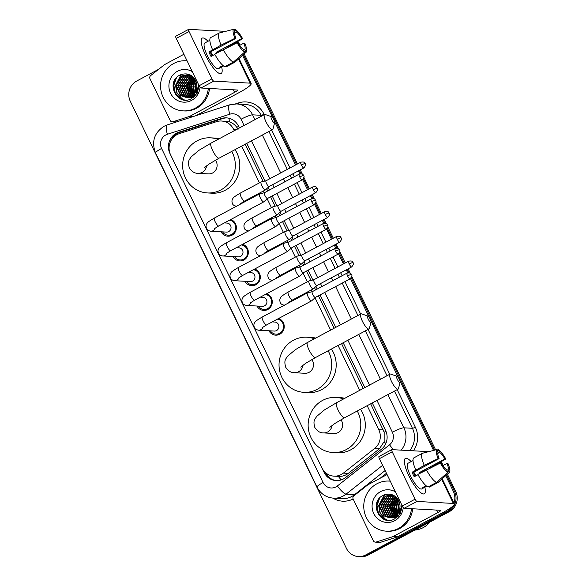 <?xml version="1.0" encoding="UTF-8"?>
<svg xmlns="http://www.w3.org/2000/svg" width="586" height="586" viewBox="0 0 586 586"><rect width="100%" height="100%" fill="white"/><g stroke="black" fill="none" stroke-linecap="round" stroke-linejoin="round"><path stroke-width="0.88" d="M300.113 295.923A8.028 7.662 93.1 0 1 300.574 296.523M299.226 307.482A8.028 7.662 93.1 0 1 297.835 308.434A8.028 7.662 93.1 0 1 296.282 309.056M288.151 271.179A8.028 7.662 93.1 0 1 288.612 271.779M287.265 282.738A8.028 7.662 93.1 0 1 285.873 283.69A8.028 7.662 93.1 0 1 284.32 284.313M276.189 246.435A8.028 7.662 93.1 0 1 276.651 247.036M275.303 257.994A8.028 7.662 93.1 0 1 273.911 258.946A8.028 7.662 93.1 0 1 272.358 259.569M264.227 221.691A8.028 7.662 93.1 0 1 264.689 222.292M263.341 233.25A8.028 7.662 93.1 0 1 261.949 234.202A8.028 7.662 93.1 0 1 260.396 234.825M252.266 196.947A8.028 7.662 93.1 0 1 252.727 197.548M251.379 208.506A8.028 7.662 93.1 0 1 249.988 209.458A8.028 7.662 93.1 0 1 248.435 210.081M278.606 318.506A8.541 8.153 93.1 0 1 284.21 325.941A8.541 8.153 93.1 0 1 279.756 334.24A8.541 8.153 93.1 0 1 275.618 335.17A8.541 8.153 93.1 0 1 268.93 330.768M266.645 293.762A8.541 8.153 93.1 0 1 272.248 301.197A8.541 8.153 93.1 0 1 267.802 309.496A8.541 8.153 93.1 0 1 263.656 310.419A8.541 8.153 93.1 0 1 256.968 306.024M254.683 269.018A8.541 8.153 93.1 0 1 260.287 276.453A8.541 8.153 93.1 0 1 255.84 284.752A8.541 8.153 93.1 0 1 251.694 285.675A8.541 8.153 93.1 0 1 245.007 281.28M242.721 244.274A8.541 8.153 93.1 0 1 248.325 251.709A8.541 8.153 93.1 0 1 243.879 260.008A8.541 8.153 93.1 0 1 239.733 260.931A8.541 8.153 93.1 0 1 233.045 256.536M230.759 219.53A8.541 8.153 93.1 0 1 236.363 226.965A8.541 8.153 93.1 0 1 231.917 235.264A8.541 8.153 93.1 0 1 227.771 236.187A8.541 8.153 93.1 0 1 221.083 231.792M234.254 130.722L233.514 129.191A15.053 14.364 -86.9 0 0 221.515 121.016A15.053 14.364 -86.9 0 0 216.534 121.661L179.294 133.645A15.053 14.364 -86.9 0 0 176.972 134.626A15.053 14.364 -86.9 0 0 170.621 154.88L321.97 467.965A15.053 14.364 -86.9 0 0 333.969 476.14A15.053 14.364 -86.9 0 0 343.403 473.114L374.549 448.532A15.053 14.364 -86.9 0 0 378.768 429.67L367.173 405.68M238.019 129.44L236.766 127.323C234.854 124.693 232.466 122.892 229.602 121.917L221.515 121.016M341.228 479.912A15.053 3.443 -128.3 0 1 338.29 476.374C342.004 476.601 345.337 475.605 348.274 473.385L379.42 448.803L384.145 441.61L384.167 432.226L370.66 403.82M363.225 388.445L341.55 343.608M334.123 328.241L318.432 295.791M315.59 289.916L314.536 287.726M311.012 280.438L306.471 271.047M303.629 265.172L302.574 262.982M299.05 255.694L294.509 246.303M291.667 240.428L290.612 238.238M287.089 230.95L282.547 221.559M279.705 215.685L278.65 213.494M275.127 206.206L270.586 196.815M267.743 190.941L266.689 188.751M263.165 181.462L245.168 144.229M359.738 390.313L338.063 345.476M330.636 330.101L314.997 297.754M312.089 291.74L311.239 289.975M307.306 281.837L303.035 273.01M300.127 266.996L299.278 265.231M295.344 257.093L291.074 248.266M288.166 242.252L287.316 240.487M283.382 232.349L279.112 223.522M276.204 217.509L275.354 215.743M271.421 207.605L267.15 198.779M264.242 192.765L263.392 190.999M259.459 182.861L241.681 146.097M452.326 506.568A15.053 14.364 93.1 0 1 446.95 511.519L365.737 554.935L366.939 555.001A15.053 14.364 93.1 0 1 359.628 556.634A15.053 14.364 93.1 0 0 366.939 555.001L448.151 511.585L366.939 555.001L368.133 555.067A15.053 14.364 93.1 0 1 360.83 556.7L358.434 556.568A15.053 14.364 93.1 0 1 346.436 548.393L130.304 101.305A15.053 14.364 93.1 0 1 136.655 81.051L158.652 69.287M445.748 475.649L453.3 491.266L454.494 491.332A15.053 14.364 93.1 0 1 448.151 511.585A15.053 14.364 93.1 0 0 454.494 491.332L446.561 474.924L454.494 491.332L455.696 491.398A15.053 14.364 93.1 0 1 449.345 511.651L368.133 555.067M243.388 54.637L296.494 164.49L243.388 54.637M299.336 170.365L300.977 173.764L299.336 170.365M303.423 178.825L308.456 189.234L303.423 178.825M311.298 195.109L312.939 198.508L311.298 195.109M315.385 203.569L320.417 213.978L315.385 203.569M323.26 219.853L324.9 223.251L323.26 219.853M327.347 228.313L332.379 238.722L327.347 228.313M335.221 244.596L336.862 247.995L335.221 244.596M339.309 253.057L344.341 263.466L339.309 253.057M347.183 269.34L348.824 272.739L347.183 269.34M351.27 277.801L434.592 450.158L351.27 277.801M440.401 462.178L440.84 463.079L440.401 462.178M237.03 42.002A15.053 14.364 93.1 0 1 237.557 42.785A15.053 14.364 93.1 0 0 237.03 42.002M237.828 41.533A15.053 14.364 93.1 0 1 239.564 44.309L239.996 45.203M244.201 53.905L297.417 163.992M300.259 169.867L302.354 174.196M303.936 177.477L309.379 188.736M312.221 194.611L314.316 198.94M315.898 202.221L321.34 213.48M324.183 219.354L326.277 223.684M327.86 226.965L333.302 238.224M336.144 244.098L338.239 248.427M339.821 251.709L345.264 262.968M348.106 268.842L350.201 273.171M351.783 276.453L435.625 449.887M441.309 461.643L443.17 465.489M447.382 474.199L455.696 491.398M239.366 127.99L238.421 126.041A15.053 14.364 -86.9 0 0 226.43 117.867A15.053 14.364 -86.9 0 0 221.449 118.511L178.62 132.282A15.053 14.364 -86.9 0 0 176.298 133.271A15.053 14.364 -86.9 0 0 169.947 153.525L324.109 472.426A15.053 14.364 -86.9 0 0 336.108 480.601A15.053 14.364 -86.9 0 0 345.542 477.575L381.361 449.308A15.053 14.364 -86.9 0 0 385.581 430.446L372.286 402.948M170.511 141.556A15.053 14.364 93.1 0 1 177.492 133.337A15.053 14.364 93.1 0 1 179.821 132.355L222.643 118.577A15.053 14.364 93.1 0 1 227.024 117.911M236.209 42.485A15.053 14.364 93.1 0 1 236.561 43.042M365.737 554.935A15.053 14.364 93.1 0 1 358.434 556.568M453.3 491.266A15.053 14.364 93.1 0 1 453.989 503.154M242.575 55.362L272.886 118.064M274.57 121.544L295.564 164.981M298.406 170.863L299.856 173.866M302.647 179.638L307.525 189.725M310.368 195.607L311.818 198.61M314.609 204.382L319.487 214.469M322.329 220.351L323.78 223.354M326.57 229.126L331.449 239.213M334.291 245.095L335.741 248.098M338.532 253.87L343.411 263.956M346.253 269.838L347.703 272.842M350.494 278.614L369.268 317.444M370.953 320.93L398.37 377.655M400.055 381.134L433.552 450.422M439.493 462.713L439.786 463.314M364.858 387.573L343.184 342.744M335.749 327.369L320.066 294.919M317.224 289.045L315.957 286.422M312.851 279.998L308.104 270.175M305.262 264.301L303.995 261.678M300.889 255.254L296.142 245.431M293.3 239.557L292.033 236.934M288.927 230.51L284.181 220.688M281.339 214.813L280.071 212.191M276.966 205.767L272.219 195.944M269.377 190.069L268.11 187.447M265.004 181.023L246.794 143.358M336.708 480.623A15.053 14.364 93.1 0 1 325.311 472.492L325.281 472.441M205.679 55.487A20.07 5.193 -118.1 0 1 201.166 41.276A20.07 5.193 -118.1 0 1 207.964 41.298A20.07 5.193 -118.1 0 0 202.207 38.119A20.07 5.193 -118.1 0 0 205.679 55.487A20.07 5.193 -118.1 0 0 217.926 72.635A20.07 5.193 -118.1 0 0 221.684 66.965A20.07 5.193 -118.1 0 1 221.134 73.521A20.07 5.193 -118.1 0 1 205.679 55.487M192.992 116.629L189.49 116.431L172.995 121.742A2.512 2.395 -86.9 0 1 170.167 120.482L149.979 78.722A2.512 2.395 -86.9 0 1 150.683 75.579L164.476 64.687A2.512 2.395 -86.9 0 1 164.834 64.46L183.901 54.264M195.951 115.676L239.066 92.625A20.07 3.011 154.2 0 0 251.145 83.556A20.07 3.011 154.2 0 0 250.171 83.153L213.765 81.146L200.947 88.003L237.352 90.01A5.018 0.754 -25.8 0 1 237.594 90.112A5.018 0.754 -25.8 0 1 234.576 92.376L189.879 116.27L193.483 116.468M225.485 31.388A20.07 3.011 154.2 0 0 225.127 31.344L188.721 29.337A2.512 0.652 61.9 0 0 188.619 29.359A2.512 0.652 61.9 0 0 189.051 31.534L176.225 38.383A2.512 0.652 -118.1 0 1 175.793 36.215A2.512 0.652 -118.1 0 1 175.895 36.193M200.947 88.003A2.512 0.652 -118.1 0 1 199.115 85.732L211.942 78.876L189.051 31.534M211.942 78.876A2.512 0.652 61.9 0 0 213.765 81.146M199.115 85.732L176.225 38.383M189.49 116.431A2.512 2.395 -86.9 0 0 189.879 116.27M212.066 55.897A10.035 2.593 61.9 0 1 211.238 54.286A10.035 2.593 61.9 0 1 210.257 52.051L235.902 38.346A10.035 2.593 -118.1 0 1 234.949 32.047L233.624 29.3A13.046 3.377 -118.1 0 0 234.979 38.295L221.09 45.093L208.88 51.978A14.555 3.765 -118.1 0 0 209.891 54.205A14.555 3.765 -118.1 0 0 211.033 56.446L214.85 54.403M234.634 33.102L236.451 32.127A10.035 2.593 -118.1 0 1 241.703 38.661L216.058 52.374A10.035 2.593 61.9 0 1 216.498 53.165M210.608 51.861A10.035 2.593 -118.1 0 1 212.799 55.502M223.566 65.954L221.156 67.251A14.555 3.765 -118.1 0 1 221.098 67.28L218.534 68.65A14.555 3.765 -118.1 0 1 207.327 55.582A14.555 3.765 -118.1 0 1 204.814 42.983L207.378 41.613A14.555 3.765 -118.1 0 1 207.437 41.584M221.098 67.28A14.555 3.765 -118.1 0 1 219.655 67.163L222.907 65.427M217.523 52.615A14.555 3.765 -118.1 0 0 217.435 52.447L222.079 50.184M226.328 66.76A16.562 4.285 -118.1 0 1 226.313 66.767A16.562 4.285 -118.1 0 1 226.306 66.775L234.854 62.204L246.142 52.176L244.816 49.429L243.651 50.044M225.962 66.072L226.306 66.775L234.869 62.197A16.562 4.285 -118.1 0 1 234.854 62.204M224.804 66.687A16.562 4.285 -118.1 0 1 214.703 54.124L237.14 42.763L238.062 42.807A10.035 2.593 -118.1 0 0 243.315 49.349L244.64 52.095L233.353 62.123L224.804 66.687M226.408 48.015L242.626 38.713L241.703 38.661M239.659 45.378L243.864 43.13L244.787 43.181A13.046 3.377 -118.1 0 1 246.208 52.117L235.089 62.043A16.562 4.285 -118.1 0 1 234.869 62.197M233.353 62.123A16.562 4.285 -118.1 0 1 223.251 49.554M236.451 32.127L235.125 29.381L233.821 29.718M235.125 29.381A13.046 3.377 -118.1 0 1 242.626 38.713M244.64 52.095A13.046 3.377 -118.1 0 1 237.14 42.763M243.864 43.13A10.035 2.593 -118.1 0 1 244.816 49.429M207.378 41.613A14.555 3.765 -118.1 0 0 207.319 41.65L209.847 40.295M212.542 49.663A16.562 4.285 -118.1 0 1 210.704 37.563A16.562 4.285 -118.1 0 1 210.718 37.555L219.237 32.999A16.562 4.285 -118.1 0 1 219.267 32.984L233.624 29.3M221.09 45.093A16.562 4.285 -118.1 0 1 219.252 32.992L210.704 37.563M235.902 38.346L234.979 38.295M210.257 52.051L208.88 51.978M217.435 52.447L216.058 52.374M221.156 67.251L220.812 66.548M208.323 88.413A25.088 23.938 93.1 0 1 195.314 108.161A25.088 23.938 93.1 0 1 183.14 110.879A25.088 23.938 93.1 0 1 161.077 91.064A25.088 23.938 93.1 0 1 173.727 63.493A25.088 23.938 93.1 0 1 185.901 60.776A25.088 23.938 93.1 0 1 187.102 60.878M209.524 88.479A25.088 23.938 93.1 0 1 196.515 108.227A25.088 23.938 93.1 0 1 184.341 110.944L183.14 110.879M187.967 74.664L182.546 75.894L176.298 85.395L180.862 95.474L185.769 97.247M186.722 97.276L192.779 96.104L198.229 88.2M190.816 75.272L187.732 74.649L182.07 75.865L175.822 85.366L180.385 95.445L185.535 97.239L190.113 96.382A11.339 10.819 93.1 0 0 190.897 96.001A11.339 10.819 93.1 0 0 196.002 81.476C192.648 74.634 187.432 72.43 180.371 74.854C164.688 81.74 177.148 106.952 191.307 98.69L197.182 93.233L199.101 85.71M188.912 74.774L184.444 75.997L178.203 85.497L182.766 95.577L186.722 97.232M188.677 74.744L183.967 75.975L177.726 85.475L182.29 95.547L186.487 97.247M189.857 74.979L186.348 76.099L180.107 85.607L184.671 95.679L187.688 97.122M189.622 74.92L185.872 76.077L179.631 85.578L184.194 95.657L187.447 97.159M190.794 75.264L188.252 76.209L182.012 85.71L186.568 95.789L188.648 96.91M190.56 75.184L187.776 76.18L181.535 85.681L186.092 95.76L188.406 96.968M191.534 75.711L190.157 76.312L183.909 85.812L188.472 95.892L189.622 96.587M191.344 75.587L189.681 76.283L183.433 85.79L187.996 95.862L189.381 96.675M192.318 76.283L185.813 85.915L190.611 96.155M192.12 76.129L185.337 85.893L190.362 96.272M185.535 97.239L191.351 96.031M186.963 97.269L187.674 97.357M187.432 97.342L193.255 96.133M187.923 97.181L188.626 97.335M188.868 97.379L189.578 97.459M188.626 97.386L194.384 96.624M187.681 97.217L188.392 97.349M189.337 97.452L194.684 96.214M188.882 96.998L189.586 97.225M189.82 97.291L190.531 97.444M190.765 97.481L191.475 97.562M190.531 97.488L193.226 97.547M188.641 97.049L189.351 97.261M189.586 97.32L190.289 97.452M191.241 97.554L193.373 97.437L192.691 97.203M189.857 96.705L190.553 97.012M190.787 97.1L191.49 97.327M191.725 97.393L192.435 97.547M189.615 96.785L190.311 97.071M190.545 97.159L191.248 97.364M191.483 97.422L192.193 97.562M190.831 96.294L191.527 96.69M191.761 96.807L192.457 97.115M190.589 96.412L191.285 96.785M191.512 96.895L192.215 97.181M192.45 97.261L193.153 97.474M193.131 76.993L187.718 86.025L191.607 95.591M191.864 95.796L192.501 96.251M192.735 96.404L193.431 96.8M192.926 76.803L187.242 85.996L191.358 95.745M191.585 95.914L192.259 96.375M192.494 96.514L193.182 96.888M193.951 77.879L189.622 86.127L192.618 94.859M192.977 95.218L193.49 95.679M193.717 95.862L194.405 96.36M193.746 77.638L189.146 86.098L192.369 95.057M192.706 95.379L193.241 95.833M193.475 96.009L194.164 96.478M194.764 78.978L191.519 86.23L193.644 93.914M194.567 78.678L191.043 86.208L193.387 94.178M193.805 94.676L194.237 95.13M194.464 95.35L195.123 95.921M195.57 80.414L193.424 86.34L194.691 92.647M195.372 80.018L192.948 86.31L194.427 92.998M196.347 82.472L195.328 86.442L195.783 90.749M196.31 92.163L196.522 92.603M196.735 93.013L197.021 93.496M196.149 81.879L194.852 86.413L195.504 91.321M196.024 92.537L196.266 92.984M196.478 93.357L196.793 93.848M197.497 90.149L197.592 90.522M196.837 85.746L196.72 87.548M197.189 90.764L197.314 91.167M200.06 87.277A16.357 15.61 93.1 0 1 191.556 100.389A16.357 15.61 93.1 0 1 170.585 93.277A16.357 15.61 93.1 0 1 177.485 71.265A16.357 15.61 93.1 0 1 192.281 71.595M198.749 84.977L196.442 91.98L190.113 96.382M193.856 77.953L190.736 86.193L192.662 94.822M193.439 96.031L193.871 96.609M191.952 77.85L188.831 86.091L190.875 94.917M190.047 77.748L186.927 85.988L188.97 94.807M181.169 74.517L175.507 85.358L176.847 92.83L181.557 98.507L184.077 99.884M175.529 78.839L173.61 85.256L174.943 92.727L179.734 98.455M195.057 79.447L192.875 86.31L194.061 93.452M194.405 94.207L194.691 94.749M194.86 95.042L195.233 95.643M192.596 77.359L189.066 86.105L191.424 95.43M190.692 77.249L187.168 85.996L189.52 95.328M181.631 74.356L175.749 85.373L177.082 92.844L181.792 98.514L184.37 99.92M176.503 77.66L173.844 85.263L175.185 92.742L180.678 98.917M271.809 119.698A3.516 0.908 61.9 0 0 274.666 122.628A3.516 0.908 61.9 0 0 273.904 119.815A3.516 0.908 61.9 0 0 271.472 116.658A3.516 0.908 61.9 0 0 271.809 119.698M274.666 122.628L272.973 129.008A8.534 2.205 -118.1 0 1 272.6 129.565A8.534 2.205 -118.1 0 1 266.029 121.903A8.534 2.205 -118.1 0 1 264.557 114.519A8.534 2.205 -118.1 0 1 265.224 114.519L271.472 116.658M204.338 167.728L209.158 164.021L219.171 158.125A8.534 2.205 61.9 0 1 212.601 150.463A8.534 2.205 61.9 0 1 211.128 143.079L198.925 150.338L191.248 156.784C189.425 159.788 187.278 160.725 189.351 167.918C191.805 171.639 194.691 173.441 198.024 173.324L208.513 173.903A8.534 8.138 -86.9 0 0 212.652 172.98A8.534 8.138 -86.9 0 0 215.45 160.176M231.756 151.4A27.601 26.333 93.1 0 1 220.856 189.952A27.601 26.333 93.1 0 1 207.466 192.94A27.601 26.333 93.1 0 1 183.191 171.141A27.601 26.333 93.1 0 1 197.108 140.823A27.601 26.333 93.1 0 1 210.499 137.835A27.601 26.333 93.1 0 1 217.992 139.409M235.023 149.65A27.601 26.333 93.1 0 1 225.354 190.201A27.601 26.333 93.1 0 1 211.956 193.19L207.466 192.94M210.499 137.835L214.989 138.076A27.601 26.333 93.1 0 1 219.325 138.699M368.191 319.077A3.516 0.908 61.9 0 0 371.048 322.007A3.516 0.908 61.9 0 0 370.286 319.194A3.516 0.908 61.9 0 0 367.862 316.037A3.516 0.908 61.9 0 0 368.191 319.077M371.048 322.007L369.363 328.394A8.534 2.205 -118.1 0 1 368.982 328.944A8.534 2.205 -118.1 0 1 362.419 321.282A8.534 2.205 -118.1 0 1 360.939 313.898A8.534 2.205 -118.1 0 1 361.613 313.898L367.862 316.037M300.728 367.107L305.548 363.401L315.554 357.511A8.534 2.205 61.9 0 1 308.99 349.849A8.534 2.205 61.9 0 1 307.511 342.466L295.315 349.725L287.631 356.171C285.807 359.167 283.661 360.112 285.741 367.297C288.187 371.019 291.074 372.821 294.406 372.711L304.896 373.282A8.534 8.138 -86.9 0 0 309.034 372.359A8.534 8.138 -86.9 0 0 311.84 359.562M328.138 350.78A27.601 26.333 93.1 0 1 317.238 389.331A27.601 26.333 93.1 0 1 303.848 392.327A27.601 26.333 93.1 0 1 279.581 370.528A27.601 26.333 93.1 0 1 293.491 340.202A27.601 26.333 93.1 0 1 306.881 337.214A27.601 26.333 93.1 0 1 314.382 338.796M331.412 349.036A27.601 26.333 93.1 0 1 321.736 389.58A27.601 26.333 93.1 0 1 308.346 392.569L303.848 392.327M306.881 337.214L311.378 337.463A27.601 26.333 93.1 0 1 315.715 338.078M397.293 379.288A3.516 0.908 61.9 0 0 400.157 382.211A3.516 0.908 61.9 0 0 399.396 379.406A3.516 0.908 61.9 0 0 396.964 376.249A3.516 0.908 61.9 0 0 397.293 379.288M400.157 382.211L398.465 388.599A8.534 2.205 -118.1 0 1 398.092 389.155A8.534 2.205 -118.1 0 1 391.521 381.493A8.534 2.205 -118.1 0 1 390.049 374.11A8.534 2.205 -118.1 0 1 390.716 374.102L396.964 376.249M329.83 427.311L334.65 423.605L344.663 417.715A8.534 2.205 61.9 0 1 338.093 410.053A8.534 2.205 61.9 0 1 336.62 402.67L324.417 409.929L316.74 416.375C314.916 419.378 312.763 420.316 314.843 427.502C317.29 431.23 320.183 433.032 323.516 432.915L333.998 433.493A8.534 8.138 -86.9 0 0 338.144 432.571A8.534 8.138 -86.9 0 0 340.942 419.766M357.24 410.991A27.601 26.333 93.1 0 1 346.348 449.543A27.601 26.333 93.1 0 1 332.951 452.531A27.601 26.333 93.1 0 1 308.683 430.732A27.601 26.333 93.1 0 1 322.593 400.406A27.601 26.333 93.1 0 1 335.983 397.418A27.601 26.333 93.1 0 1 343.484 399M360.515 409.24A27.601 26.333 93.1 0 1 350.838 449.784A27.601 26.333 93.1 0 1 337.448 452.78L332.951 452.531M335.983 397.418L340.481 397.667A27.601 26.333 93.1 0 1 344.817 398.29M222.555 231.873A7.53 7.179 -86.9 0 0 235.616 226.379A7.53 7.179 -86.9 0 0 229.478 220.211M214.22 228.818L218.717 225.962A4.52 1.165 61.9 0 1 215.37 222.16A4.52 1.165 61.9 0 1 215.245 221.911A4.52 1.165 61.9 0 1 214.461 217.999C209.466 220.922 206.997 222.695 207.063 223.325C205.891 224.753 205.745 226.555 206.624 228.745C207.107 229.968 208.491 230.796 210.792 231.228L226.489 232.093A4.52 4.307 -86.9 0 0 230.957 226.636A4.52 4.307 -86.9 0 0 226.987 223.068L224.401 222.929M259.701 193.878A4.52 1.165 61.9 0 0 259.591 193.885A4.52 1.165 61.9 0 0 259.517 193.915A4.52 1.165 61.9 0 0 260.294 197.826A4.52 1.165 61.9 0 0 263.583 201.914A4.52 1.165 61.9 0 0 263.773 201.877A4.52 1.165 61.9 0 0 263.839 201.833L267.48 198.478A3.26 0.842 61.9 0 0 267.502 198.456M264.433 192.713A3.26 0.842 61.9 0 0 264.381 192.735A3.26 0.842 61.9 0 0 264.945 195.556A3.26 0.842 61.9 0 0 267.319 198.515A3.26 0.842 61.9 0 0 267.458 198.486L302.251 179.887C305.731 175.39 303.079 176.166 303.651 175.595A3.26 0.491 -25.8 0 0 303.489 175.529A3.26 0.491 154.2 0 0 299.739 176.957A3.26 0.842 61.9 0 0 302.251 179.887M234.517 256.617A7.53 7.179 -86.9 0 0 247.578 251.123A7.53 7.179 -86.9 0 0 241.439 244.955M226.181 253.562L230.679 250.705A4.52 1.165 61.9 0 1 227.331 246.904A4.52 1.165 61.9 0 1 227.207 246.655A4.52 1.165 61.9 0 1 226.423 242.743C221.427 245.666 218.959 247.439 219.025 248.068C217.853 249.497 217.706 251.299 218.585 253.489C219.069 254.712 220.453 255.54 222.753 255.972L238.451 256.836A4.52 4.307 -86.9 0 0 242.919 251.379A4.52 4.307 -86.9 0 0 238.949 247.812L236.363 247.673M271.662 218.622A4.52 1.165 61.9 0 0 271.552 218.629A4.52 1.165 61.9 0 0 271.479 218.659A4.52 1.165 61.9 0 0 272.256 222.57A4.52 1.165 61.9 0 0 275.545 226.665A4.52 1.165 61.9 0 0 275.735 226.621A4.52 1.165 61.9 0 0 275.801 226.577L279.441 223.222M276.394 217.457A3.26 0.842 61.9 0 0 276.343 217.479A3.26 0.842 61.9 0 0 276.907 220.299A3.26 0.842 61.9 0 0 279.28 223.259A3.26 0.842 61.9 0 0 279.419 223.229A3.26 0.842 61.9 0 0 279.463 223.2M246.479 281.361A7.53 7.179 -86.9 0 0 259.539 275.867A7.53 7.179 -86.9 0 0 253.401 269.699M238.143 278.306L242.641 275.449A4.52 1.165 61.9 0 1 239.293 271.648A4.52 1.165 61.9 0 1 239.169 271.399A4.52 1.165 61.9 0 1 238.385 267.487C233.389 270.41 230.921 272.182 230.987 272.812C229.815 274.241 229.668 276.043 230.547 278.233C231.03 279.456 232.415 280.284 234.715 280.716L250.412 281.58A4.52 4.307 -86.9 0 0 254.881 276.123A4.52 4.307 -86.9 0 0 250.911 272.556L248.325 272.417M283.624 243.366A4.52 1.165 61.9 0 0 283.514 243.373A4.52 1.165 61.9 0 0 283.441 243.402A4.52 1.165 61.9 0 0 284.217 247.314A4.52 1.165 61.9 0 0 287.506 251.409A4.52 1.165 61.9 0 0 287.697 251.365A4.52 1.165 61.9 0 0 287.763 251.321L291.403 247.966M288.356 242.201A3.26 0.842 61.9 0 0 288.305 242.223A3.26 0.842 61.9 0 0 288.869 245.043A3.26 0.842 61.9 0 0 291.242 248.003A3.26 0.842 61.9 0 0 291.381 247.973A3.26 0.842 61.9 0 0 291.425 247.944M258.441 306.104A7.53 7.179 -86.9 0 0 271.501 300.611A7.53 7.179 -86.9 0 0 265.363 294.443M250.105 303.05L254.602 300.193A4.52 1.165 61.9 0 1 251.255 296.391A4.52 1.165 61.9 0 1 251.13 296.142A4.52 1.165 61.9 0 1 250.347 292.231C245.351 295.154 242.882 296.926 242.948 297.556C241.776 298.985 241.63 300.786 242.509 302.977C242.992 304.2 244.377 305.028 246.677 305.46L262.374 306.324A4.52 4.307 -86.9 0 0 266.842 300.867A4.52 4.307 -86.9 0 0 262.872 297.307L260.287 297.161M295.586 268.11A4.52 1.165 61.9 0 0 295.476 268.117A4.52 1.165 61.9 0 0 295.403 268.146A4.52 1.165 61.9 0 0 296.179 272.058A4.52 1.165 61.9 0 0 299.468 276.153A4.52 1.165 61.9 0 0 299.658 276.109A4.52 1.165 61.9 0 0 299.724 276.065L303.365 272.71M300.318 266.945A3.26 0.842 61.9 0 0 300.266 266.967A3.26 0.842 61.9 0 0 300.83 269.787A3.26 0.842 61.9 0 0 303.204 272.746A3.26 0.842 61.9 0 0 303.343 272.717A3.26 0.842 61.9 0 0 303.387 272.688M270.402 330.848A7.53 7.179 -86.9 0 0 283.463 325.355A7.53 7.179 -86.9 0 0 277.325 319.187M262.067 327.794L266.564 324.937A4.52 1.165 61.9 0 1 263.217 321.135A4.52 1.165 61.9 0 1 263.092 320.886A4.52 1.165 61.9 0 1 262.308 316.975C257.313 319.897 254.844 321.67 254.91 322.3C253.738 323.728 253.591 325.538 254.47 327.721C254.954 328.944 256.338 329.772 258.638 330.204L274.336 331.068A4.52 4.307 -86.9 0 0 278.804 325.611A4.52 4.307 -86.9 0 0 274.834 322.051L272.241 321.904M307.547 292.853A4.52 1.165 61.9 0 0 307.438 292.861A4.52 1.165 61.9 0 0 307.364 292.89A4.52 1.165 61.9 0 0 308.141 296.802A4.52 1.165 61.9 0 0 311.43 300.896A4.52 1.165 61.9 0 0 311.62 300.852A4.52 1.165 61.9 0 0 311.686 300.808L315.327 297.454M307.438 292.861L312.25 291.696A3.26 0.842 61.9 0 0 312.228 291.711A3.26 0.842 61.9 0 0 312.792 294.538A3.26 0.842 61.9 0 0 315.165 297.49A3.26 0.842 61.9 0 0 315.305 297.461A3.26 0.842 61.9 0 0 315.349 297.432M261.327 181.924A4.52 1.165 61.9 0 0 261.217 181.931A4.52 1.165 61.9 0 0 261.144 181.96A4.52 1.165 61.9 0 0 261.927 185.872A4.52 1.165 61.9 0 0 265.216 189.967A4.52 1.165 61.9 0 0 265.399 189.93A4.52 1.165 61.9 0 0 265.465 189.879L269.113 186.524M266.066 180.766A3.26 0.842 61.9 0 0 266.007 180.781A3.26 0.842 61.9 0 0 266.571 183.608A3.26 0.842 61.9 0 0 268.952 186.56A3.26 0.842 61.9 0 0 269.084 186.538A3.26 0.842 61.9 0 0 269.135 186.502M252.5 197.665A7.53 7.179 -86.9 0 0 252.017 197.086M248.64 199.731A4.52 4.307 -86.9 0 0 248.186 199.13M273.288 206.668A4.52 1.165 61.9 0 0 273.179 206.675A4.52 1.165 61.9 0 0 273.105 206.704A4.52 1.165 61.9 0 0 273.889 210.616A4.52 1.165 61.9 0 0 277.178 214.71A4.52 1.165 61.9 0 0 277.361 214.674A4.52 1.165 61.9 0 0 277.427 214.623L281.075 211.268M278.028 205.51A3.26 0.842 61.9 0 0 277.969 205.525A3.26 0.842 61.9 0 0 278.533 208.352A3.26 0.842 61.9 0 0 280.914 211.304A3.26 0.842 61.9 0 0 281.046 211.282A3.26 0.842 61.9 0 0 281.097 211.246M264.462 222.409A7.53 7.179 -86.9 0 0 263.978 221.83M260.602 224.475A4.52 4.307 -86.9 0 0 260.147 223.874M285.25 231.411A4.52 1.165 61.9 0 0 285.14 231.419A4.52 1.165 61.9 0 0 285.067 231.448A4.52 1.165 61.9 0 0 285.851 235.36A4.52 1.165 61.9 0 0 289.14 239.454A4.52 1.165 61.9 0 0 289.323 239.418A4.52 1.165 61.9 0 0 289.389 239.366L293.037 236.012M289.989 230.254A3.26 0.842 61.9 0 0 289.931 230.269A3.26 0.842 61.9 0 0 290.495 233.096A3.26 0.842 61.9 0 0 292.875 236.048A3.26 0.842 61.9 0 0 293.007 236.026A3.26 0.842 61.9 0 0 293.059 235.99M276.424 247.153A7.53 7.179 -86.9 0 0 275.94 246.574M272.563 249.218A4.52 4.307 -86.9 0 0 272.109 248.618M297.212 256.155A4.52 1.165 61.9 0 0 297.102 256.163A4.52 1.165 61.9 0 0 297.029 256.192A4.52 1.165 61.9 0 0 297.813 260.103A4.52 1.165 61.9 0 0 301.101 264.198A4.52 1.165 61.9 0 0 301.285 264.161A4.52 1.165 61.9 0 0 301.351 264.11L304.998 260.755M297.102 256.163L301.922 254.998A3.26 0.842 61.9 0 0 301.893 255.013A3.26 0.842 61.9 0 0 302.457 257.84A3.26 0.842 61.9 0 0 304.837 260.792A3.26 0.842 61.9 0 0 304.969 260.77A3.26 0.842 61.9 0 0 305.02 260.733M288.385 271.897A7.53 7.179 -86.9 0 0 287.902 271.318M284.525 273.962A4.52 4.307 -86.9 0 0 284.071 273.362M309.174 280.899A4.52 1.165 61.9 0 0 309.064 280.906A4.52 1.165 61.9 0 0 308.99 280.936A4.52 1.165 61.9 0 0 309.774 284.847A4.52 1.165 61.9 0 0 313.063 288.942A4.52 1.165 61.9 0 0 313.246 288.905A4.52 1.165 61.9 0 0 313.312 288.854L316.96 285.499M313.913 279.742A3.26 0.842 61.9 0 0 313.854 279.756A3.26 0.842 61.9 0 0 314.418 282.584A3.26 0.842 61.9 0 0 316.799 285.536A3.26 0.842 61.9 0 0 316.931 285.514A3.26 0.842 61.9 0 0 316.982 285.477M300.347 296.641A7.53 7.179 -86.9 0 0 299.864 296.062M296.487 298.706A4.52 4.307 -86.9 0 0 296.033 298.106M408.852 475.781A20.07 5.193 -118.1 0 1 404.34 461.563A20.07 5.193 -118.1 0 1 411.145 461.592A20.07 5.193 -118.1 0 0 405.387 458.406A20.07 5.193 -118.1 0 0 408.852 475.781A20.07 5.193 -118.1 0 0 421.107 492.921A20.07 5.193 -118.1 0 0 424.865 487.252A20.07 5.193 -118.1 0 1 424.308 493.808A20.07 5.193 -118.1 0 1 408.852 475.781M392.671 536.725A2.512 2.395 -86.9 0 0 393.06 536.556L397.55 536.805A2.512 2.395 93.1 0 1 397.162 536.974L392.671 536.725L376.175 542.028A2.512 2.395 -86.9 0 1 373.341 540.775L353.153 499.016A2.512 2.395 -86.9 0 1 353.856 495.866L367.656 484.981A2.512 2.395 -86.9 0 1 368.008 484.747L387.082 474.557M397.55 536.805L442.247 512.911A20.07 3.011 154.2 0 0 454.318 503.85A20.07 3.011 154.2 0 0 453.352 503.44L416.946 501.44L404.12 508.296L440.526 510.296A5.018 0.754 -25.8 0 1 440.767 510.399A5.018 0.754 -25.8 0 1 437.749 512.662L393.06 536.556M397.162 536.974L380.666 542.277A2.512 2.395 93.1 0 1 379.838 542.387L375.34 542.138M428.659 451.674A20.07 3.011 154.2 0 0 428.3 451.63L391.895 449.63A2.512 0.652 61.9 0 0 391.792 449.652A2.512 0.652 61.9 0 0 392.224 451.821L379.406 458.677A2.512 0.652 -118.1 0 1 378.974 456.509A2.512 0.652 -118.1 0 1 379.076 456.487M404.12 508.296A2.512 0.652 -118.1 0 1 402.289 506.018L415.115 499.162L392.224 451.821M415.115 499.162A2.512 0.652 61.9 0 0 416.946 501.44M393.99 495.558L390.906 494.936L385.244 496.159L379.003 505.659L383.566 515.739L388.708 517.533L393.287 516.676A11.339 10.819 93.1 0 0 394.078 516.295A11.339 10.819 93.1 0 0 399.176 501.763C395.821 494.928 390.613 492.723 383.544 495.148C367.862 502.034 380.329 527.239 394.481 518.984L400.363 513.526L402.282 505.996L379.406 458.677M415.24 476.184A10.035 2.593 61.9 0 1 414.419 474.572A10.035 2.593 61.9 0 1 413.43 472.345L439.075 458.633A10.035 2.593 -118.1 0 1 438.13 452.333L436.797 449.587A13.046 3.377 -118.1 0 0 438.16 458.582L424.271 465.379L412.053 472.272A14.555 3.765 -118.1 0 0 413.064 474.499A14.555 3.765 -118.1 0 0 414.214 476.733L418.03 474.697M437.808 453.388L439.625 452.421A10.035 2.593 -118.1 0 1 444.877 458.955L419.232 472.66A10.035 2.593 61.9 0 1 419.671 473.459M413.789 472.155A10.035 2.593 -118.1 0 1 415.972 475.795M426.74 486.248L424.33 487.537A14.555 3.765 -118.1 0 1 424.271 487.567L421.708 488.944A14.555 3.765 -118.1 0 1 410.5 475.869A14.555 3.765 -118.1 0 1 407.988 463.277L410.552 461.907A14.555 3.765 -118.1 0 1 410.61 461.878M424.271 487.567A14.555 3.765 -118.1 0 1 422.828 487.457L426.081 485.721M420.704 472.909A14.555 3.765 -118.1 0 0 420.609 472.741L425.253 470.477M442.84 465.665L447.037 463.423L447.96 463.467A13.046 3.377 -118.1 0 1 449.381 472.411L438.262 482.329A16.562 4.285 -118.1 0 1 438.042 482.483L429.494 487.054A16.562 4.285 -118.1 0 1 429.494 487.054A16.562 4.285 -118.1 0 1 429.479 487.061L438.028 482.49A16.562 4.285 -118.1 0 1 438.028 482.49L449.315 472.463L447.99 469.716L446.832 470.338M429.142 486.358L429.479 487.061M427.978 486.981A16.562 4.285 -118.1 0 1 417.877 474.418L440.313 463.05L441.236 463.101A10.035 2.593 -118.1 0 0 446.488 469.635L447.821 472.382L436.526 482.41L427.978 486.981M429.582 468.302L445.8 459.006L444.877 458.955M436.526 482.41A16.562 4.285 -118.1 0 1 426.425 469.847M439.625 452.421L438.299 449.674L437.002 450.004M438.299 449.674A13.046 3.377 -118.1 0 1 445.8 459.006M447.821 472.382A13.046 3.377 -118.1 0 1 440.313 463.05M447.037 463.423A10.035 2.593 -118.1 0 1 447.99 469.716M410.552 461.907A14.555 3.765 -118.1 0 0 410.493 461.936L413.02 460.589M415.723 469.95A16.562 4.285 -118.1 0 1 413.877 457.849A16.562 4.285 -118.1 0 1 413.892 457.842L422.418 453.286A16.562 4.285 -118.1 0 1 422.44 453.271L436.797 449.587M424.271 465.379A16.562 4.285 -118.1 0 1 422.425 453.278L413.877 457.849M439.075 458.633L438.16 458.582M413.43 472.345L412.053 472.272M420.609 472.741L419.232 472.66M424.33 487.537L423.993 486.834M429.897 522.053A22.583 21.543 93.1 0 1 423.18 527.634A22.583 21.543 93.1 0 1 414.932 530.052M411.497 508.699A25.088 23.938 93.1 0 1 398.495 528.447A25.088 23.938 93.1 0 1 386.32 531.165A25.088 23.938 93.1 0 1 364.258 511.351A25.088 23.938 93.1 0 1 376.901 483.787A25.088 23.938 93.1 0 1 389.075 481.069A25.088 23.938 93.1 0 1 390.276 481.165M412.698 508.765A25.088 23.938 93.1 0 1 399.689 528.513A25.088 23.938 93.1 0 1 387.514 531.231L386.32 531.165M391.14 494.95L385.72 496.181L379.479 505.681L384.035 515.761L388.943 517.541M389.895 517.57L395.953 516.398L401.403 508.494M392.093 495.067L387.624 496.291L381.376 505.791L385.94 515.863L389.902 517.526M391.858 495.031L387.148 496.261L380.9 505.762L385.463 515.841L389.661 517.533M393.038 495.265L389.522 496.393L383.281 505.894L387.844 515.973L390.862 517.409M392.796 495.207L389.053 496.364L382.805 505.865L387.368 515.944L390.62 517.445M393.975 495.551L391.426 496.496L385.185 505.996L389.749 516.076L391.829 517.196M393.741 495.47L390.95 496.474L384.709 505.974L389.272 516.046L391.587 517.262M394.708 496.005L393.331 496.598L387.09 506.106L391.653 516.178L392.803 516.874M394.517 495.881L392.854 496.576L386.613 506.077L391.177 516.156L392.554 516.969M395.499 496.576L388.987 506.209L393.785 516.442M395.294 496.423L388.511 506.179L393.536 516.559M388.708 517.533L394.525 516.317M390.137 517.563L390.847 517.643M390.613 517.636L396.429 516.427M391.096 517.475L391.807 517.628M392.041 517.665L392.752 517.753M391.8 517.672L397.557 516.911M390.855 517.504L391.565 517.643M392.51 517.738L397.857 516.5M392.063 517.284L392.767 517.511M393.001 517.577L393.704 517.731M393.946 517.775L394.656 517.856M393.704 517.782L396.4 517.834M391.822 517.343L392.525 517.555M392.759 517.606L393.47 517.746M394.415 517.841L396.554 517.724M393.03 516.991L393.733 517.299M393.968 517.394L394.664 517.621M394.905 517.68L395.609 517.834M395.843 517.878L396.268 517.929M392.788 517.079L393.492 517.365M393.726 517.445L394.429 517.658M394.664 517.716L395.367 517.848M395.609 517.885L396.246 517.943M394.012 516.588L394.7 516.984M394.935 517.101L395.631 517.409M395.865 517.497L396.561 517.724M393.763 516.698L394.459 517.072M394.693 517.182L395.389 517.467M395.623 517.555L396.326 517.76M396.304 497.287L390.891 506.311L394.788 515.878M395.045 516.083L395.682 516.544M395.909 516.691L396.605 517.086M396.099 497.096L390.415 506.289L394.532 516.032M394.759 516.207L395.433 516.662M395.667 516.808L396.363 517.174M397.125 498.166L392.796 506.421L395.799 515.153M396.158 515.512L396.663 515.966M396.898 516.149L397.586 516.647M396.92 497.932L392.32 506.392L395.543 515.35M395.88 515.665L396.422 516.127M396.649 516.303L397.337 516.771M397.945 499.272L394.7 506.524L396.825 514.2M397.74 498.964L394.224 506.494L396.561 514.464M396.986 514.969L397.411 515.424M397.638 515.643L398.297 516.207M398.744 500.708L396.597 506.626L397.872 512.933M398.546 500.305L396.129 506.604L397.601 513.292M399.527 502.766L398.502 506.729L398.956 511.036M399.484 512.457L399.696 512.897M399.916 513.299L400.201 513.783M399.33 502.165L398.026 506.707L398.678 511.607M399.205 512.831L399.44 513.277M399.659 513.651L399.974 514.134M400.678 510.443L400.765 510.809M400.018 506.04L399.894 507.842M400.37 511.051L400.494 511.461M403.241 507.571A16.357 15.61 93.1 0 1 394.737 520.676A16.357 15.61 93.1 0 1 373.758 513.563A16.357 15.61 93.1 0 1 380.658 491.559A16.357 15.61 93.1 0 1 395.455 491.881M401.923 505.264L399.615 512.274L393.287 516.676M397.03 498.247L393.909 506.487L395.836 515.116M396.612 516.317L397.052 516.903M395.125 498.137L392.005 506.377L394.048 515.204M393.228 498.034L390.1 506.275L392.144 515.101M384.343 494.811L378.688 505.645L380.021 513.124L384.731 518.793L387.251 520.17M378.71 499.125L376.783 505.542L378.117 513.021L382.914 518.742M398.231 499.733L396.048 506.604L397.235 513.746M397.586 514.493L397.865 515.035M398.033 515.328L398.407 515.929M395.77 497.646L392.246 506.392L394.598 515.724M393.865 497.543L390.342 506.289L392.701 515.614M384.804 494.65L378.922 505.659L380.263 513.138L384.973 518.808L387.544 520.207M379.684 497.954L377.025 505.557L378.358 513.028L383.852 519.211M238.597 126.393A15.053 2.256 154.2 0 0 236.766 127.323M229.602 121.917A15.053 4.227 -107.8 0 1 228.98 118.247M385.962 431.303A15.053 2.256 154.2 0 0 384.167 432.226M175.009 135.893A15.053 4.227 -107.8 0 1 174.921 135.095M385.786 443.573A15.053 3.443 -128.3 0 1 384.145 441.61M327.449 474.081A15.053 2.256 154.2 0 0 326.556 474.609M236.773 129.374L233.514 129.191M383.273 429.919L378.768 429.67M379.42 448.803L374.549 448.532M348.274 473.385L343.403 473.114M239.564 44.309L238.934 44.272M449.345 511.651L446.95 511.519M244.069 125.477L241.051 119.236A10.035 9.574 -86.9 0 0 229.734 114.219L167.354 134.282A10.035 9.574 -86.9 0 0 165.809 134.941A10.035 9.574 -86.9 0 0 161.575 148.448L323.084 482.534A10.035 9.574 -86.9 0 0 335.946 486.893A10.035 9.574 -86.9 0 0 337.368 485.97L389.543 444.796A10.035 9.574 -86.9 0 0 392.356 432.219L376.988 400.436M167.354 134.282A10.035 2.82 -107.8 0 1 167.281 124.899L164.073 126.254C154.169 132.846 151.327 141.753 155.539 152.975A10.035 1.502 -25.8 0 1 161.575 148.448M382.614 465.321L346.099 494.137A20.07 19.155 93.1 0 1 343.264 495.99A20.07 19.155 93.1 0 1 333.522 498.166L342.063 498.642A20.07 19.155 -86.9 0 0 351.805 496.467A20.07 19.155 -86.9 0 0 354.64 494.606L385.141 470.536M355.145 494.848A2.512 0.571 51.7 0 0 354.64 494.606L346.099 494.137A10.035 2.293 -128.3 0 1 337.368 485.97M235.455 103.905L238.561 102.909A22.583 21.543 93.1 0 1 264.022 114.204L264.257 114.68M271.684 130.055L290.011 167.955M292.846 173.83L294.267 176.76M297.109 182.634L301.973 192.699M304.808 198.573L306.229 201.503M309.071 207.378L313.935 217.443M316.77 223.317L318.191 226.247M321.033 232.122L325.897 242.186M328.731 248.061L330.152 250.991M332.995 256.866L337.858 266.93M340.693 272.805L342.114 275.735M344.956 281.61L360.639 314.059M368.074 329.435L389.749 374.271M397.176 389.639L415.328 427.187A22.583 21.543 93.1 0 1 413.408 450.81M386.452 473.261L380.08 478.293M353.146 498.994A22.583 21.543 93.1 0 1 332.943 498.129M236.605 103.934A20.07 19.155 93.1 0 1 252.595 114.834L261.136 115.303A20.07 19.155 -86.9 0 0 245.146 104.403L236.605 103.934L229.661 104.828L167.281 124.899M387.851 394.627L403.901 427.817L412.441 428.285L394.459 391.096M392.356 432.219A10.035 1.502 -25.8 0 1 403.901 427.817A20.07 19.155 93.1 0 1 401.176 450.143M409.717 450.612A20.07 19.155 -86.9 0 0 412.441 428.285A2.512 0.374 154.2 0 0 415.328 427.187M241.051 119.236A10.035 1.502 -25.8 0 1 252.595 114.834L254.932 119.661M262.367 135.036L280.687 172.936M283.529 178.818L284.942 181.741M287.785 187.623L292.648 197.68M295.49 203.562L296.904 206.484M299.746 212.366L304.61 222.424M307.452 228.306L308.866 231.228M311.708 237.11L316.572 247.167M319.414 253.049L320.828 255.972M323.67 261.854L328.534 271.911M331.376 277.793L332.789 280.716M335.632 286.598L351.314 319.048M358.749 334.416L380.424 379.252M387.031 375.721L365.356 330.885M357.921 315.517L342.239 283.067M339.397 277.185L337.983 274.263M335.141 268.381L330.277 258.323M327.435 252.441L326.021 249.519M323.179 243.637L318.315 233.58M315.473 227.698L314.059 224.775M311.217 218.893L306.353 208.836M303.511 202.954L302.098 200.031M299.256 194.149L294.392 184.092M291.55 178.21L290.136 175.28M287.294 169.405L268.967 131.506M261.539 116.131L261.136 115.303A2.512 0.374 154.2 0 0 264.022 114.204M369.554 385.061L347.879 340.224M340.451 324.856L324.761 292.407M321.926 286.525L320.505 283.602M317.663 277.72L312.799 267.663M309.965 261.781L308.544 258.858M305.702 252.976L300.838 242.919M298.003 237.037L296.582 234.114M293.74 228.232L288.876 218.175M286.041 212.293L284.62 209.37M281.778 203.489L276.922 193.431M274.08 187.549L272.658 184.627M269.816 178.745L251.497 140.845M238.802 104.052A2.512 0.703 72.2 0 0 238.561 102.909M393.682 449.726A10.035 2.293 -128.3 0 1 389.543 444.796M229.734 114.219A10.035 2.82 -107.8 0 1 229.661 104.828M155.539 152.975L317.041 487.069A10.035 1.502 -25.8 0 1 323.084 482.534M179.821 132.355L178.62 132.282M222.643 118.577L221.449 118.511M325.311 472.492L324.109 472.426M250.171 83.153L238.495 58.996M234.576 92.376L233.323 89.79M172.995 121.742L176.496 121.932M198.024 173.324A8.534 8.138 -86.9 0 0 202.163 172.401A8.534 8.138 -86.9 0 0 206.572 165.838M294.406 372.711A8.534 8.138 -86.9 0 0 298.545 371.78A8.534 8.138 -86.9 0 0 302.955 365.217M323.516 432.915A8.534 8.138 -86.9 0 0 327.655 431.992A8.534 8.138 -86.9 0 0 332.057 425.421M303.651 175.595C302.859 175.317 304.061 173.39 299.175 174.137A3.26 0.842 61.9 0 0 299.739 176.957M210.792 231.228A4.52 4.307 -86.9 0 0 215.128 228.108M311.701 201.701A3.26 0.491 154.2 0 1 315.451 200.273A3.26 0.491 -25.8 0 1 315.612 200.339C314.821 200.06 316.022 198.134 311.137 198.881A3.26 0.842 61.9 0 0 311.701 201.701A3.26 0.842 61.9 0 0 314.213 204.631L279.419 223.229M222.753 255.972A4.52 4.307 -86.9 0 0 227.09 252.852M323.662 226.445A3.26 0.491 154.2 0 1 327.413 225.017A3.26 0.491 -25.8 0 1 327.574 225.083C326.783 224.804 327.984 222.878 323.098 223.625A3.26 0.842 61.9 0 0 323.662 226.445A3.26 0.842 61.9 0 0 326.175 229.375L291.381 247.973M234.715 280.716A4.52 4.307 -86.9 0 0 239.051 277.596M335.624 251.189A3.26 0.491 154.2 0 1 339.375 249.761A3.26 0.491 -25.8 0 1 339.536 249.826C338.745 249.548 339.946 247.622 335.06 248.369A3.26 0.842 61.9 0 0 335.624 251.189A3.26 0.842 61.9 0 0 338.137 254.119L303.343 272.717M246.677 305.46A4.52 4.307 -86.9 0 0 251.013 302.339M347.586 275.933A3.26 0.491 154.2 0 1 351.336 274.504A3.26 0.491 -25.8 0 1 351.497 274.57C350.706 274.292 351.908 272.365 347.022 273.113A3.26 0.842 61.9 0 0 347.586 275.933A3.26 0.842 61.9 0 0 350.098 278.863L315.305 297.461M258.638 330.204A4.52 4.307 -86.9 0 0 262.975 327.083M301.365 165.003A3.26 0.491 154.2 0 1 305.123 163.575A3.26 0.491 -25.8 0 1 305.277 163.641C304.493 163.362 305.687 161.436 300.801 162.183A3.26 0.842 61.9 0 0 301.365 165.003A3.26 0.842 61.9 0 0 303.878 167.933L269.084 186.538M236.7 206.294C234.385 205.847 232.994 205.019 232.532 203.818C231.653 201.628 231.8 199.819 232.972 198.39C232.906 197.76 235.374 195.988 240.37 193.065A4.52 1.165 61.9 0 0 241.154 196.977A4.52 1.165 61.9 0 0 241.278 197.226A4.52 1.165 61.9 0 0 244.626 201.035L265.399 189.93M240.707 203.965A4.52 4.307 -86.9 0 0 241.036 203.181M313.327 189.747A3.26 0.491 154.2 0 1 317.085 188.318A3.26 0.491 -25.8 0 1 317.238 188.384C316.455 188.106 317.649 186.18 312.763 186.927A3.26 0.842 61.9 0 0 313.327 189.747A3.26 0.842 61.9 0 0 315.839 192.677L281.046 211.282M248.662 231.038C246.347 230.591 244.955 229.763 244.494 228.562C243.615 226.372 243.761 224.563 244.933 223.134C244.867 222.504 247.336 220.732 252.332 217.809A4.52 1.165 61.9 0 0 253.115 221.72A4.52 1.165 61.9 0 0 253.24 221.969A4.52 1.165 61.9 0 0 256.587 225.778L277.361 214.674M252.669 228.708A4.52 4.307 -86.9 0 0 252.998 227.925M325.289 214.491A3.26 0.491 154.2 0 1 329.046 213.062A3.26 0.491 -25.8 0 1 329.2 213.128C328.416 212.85 329.61 210.923 324.725 211.671A3.26 0.842 61.9 0 0 325.289 214.491A3.26 0.842 61.9 0 0 327.801 217.421L293.007 236.026M260.624 255.782C258.309 255.335 256.917 254.507 256.456 253.306C255.577 251.116 255.723 249.306 256.895 247.878C256.829 247.248 259.298 245.475 264.293 242.553A4.52 1.165 61.9 0 0 265.077 246.464A4.52 1.165 61.9 0 0 265.202 246.713A4.52 1.165 61.9 0 0 268.549 250.522L289.323 239.418M264.63 253.452A4.52 4.307 -86.9 0 0 264.96 252.669M337.25 239.235A3.26 0.491 154.2 0 1 341.008 237.806A3.26 0.491 -25.8 0 1 341.162 237.872C340.378 237.594 341.572 235.667 336.686 236.414A3.26 0.842 61.9 0 0 337.25 239.235A3.26 0.842 61.9 0 0 339.763 242.165L304.969 260.77M272.585 280.526C270.271 280.079 268.879 279.251 268.417 278.05C267.538 275.86 267.685 274.05 268.857 272.622C268.791 271.992 271.259 270.219 276.255 267.297A4.52 1.165 61.9 0 0 277.039 271.208A4.52 1.165 61.9 0 0 277.163 271.457A4.52 1.165 61.9 0 0 280.511 275.266L301.285 264.161M276.592 278.196A4.52 4.307 -86.9 0 0 276.922 277.412M349.212 263.978A3.26 0.491 154.2 0 1 352.97 262.55A3.26 0.491 -25.8 0 1 353.124 262.616C352.34 262.338 353.534 260.411 348.648 261.158A3.26 0.842 61.9 0 0 349.212 263.978A3.26 0.842 61.9 0 0 351.725 266.908L316.931 285.514M284.547 305.269C282.232 304.823 280.841 303.995 280.379 302.794C279.5 300.603 279.647 298.794 280.819 297.366C280.753 296.736 283.221 294.963 288.217 292.04A4.52 1.165 61.9 0 0 289.001 295.952A4.52 1.165 61.9 0 0 289.125 296.201A4.52 1.165 61.9 0 0 292.473 300.01L313.246 288.905M288.554 302.94A4.52 4.307 -86.9 0 0 288.883 302.156M453.352 503.44L441.676 479.289M437.749 512.662L436.497 510.076M376.175 542.028L380.666 542.277M338.525 476.389L333.969 476.14M317.041 487.069C320.557 493.786 326.05 497.485 333.522 498.166M251.145 83.556L239.037 58.512M188.619 29.359L175.793 36.215M172.167 121.844L176.086 122.064M185.901 60.776L187.081 60.841M219.171 158.125L272.6 129.565M211.128 143.079L264.557 114.519M315.554 357.511L368.982 328.944M307.511 342.466L360.939 313.898M344.663 417.715L398.092 389.155M336.62 402.67L390.049 374.11M228.122 235.191L231.668 235.389M218.717 225.962L263.773 201.877M229.514 220.197L232.495 220.358M214.461 217.999L259.517 193.915M299.175 174.137L264.381 192.735L259.591 193.885M240.084 259.942L243.63 260.133M230.679 250.705L275.735 226.621M241.476 244.941L244.457 245.102M226.423 242.743L271.479 218.659M276.365 217.465L271.552 218.629M311.137 198.881L276.343 217.479M314.213 204.631C317.693 200.134 315.041 200.91 315.612 200.339M252.046 284.686L255.591 284.877M242.641 275.449L287.697 251.365M253.438 269.685L256.419 269.846M238.385 267.487L283.441 243.402M288.327 242.208L283.514 243.373M323.098 223.625L288.305 242.223M326.175 229.375C329.654 224.878 327.003 225.654 327.574 225.083M264.008 309.43L267.553 309.62M254.602 300.193L299.658 276.109M265.399 294.428L268.381 294.59M250.347 292.231L295.403 268.146M300.288 266.952L295.476 268.117M335.06 248.369L300.266 266.967M338.137 254.119C341.616 249.629 338.964 250.398 339.536 249.826M275.969 334.174L279.515 334.364M266.564 324.937L311.62 300.852M277.361 319.172L280.342 319.333M262.308 316.975L307.364 292.89M347.022 273.113L312.228 291.711M350.098 278.863C353.578 274.373 350.926 275.142 351.497 274.57M244.626 201.035L240.128 203.884M240.37 193.065L261.144 181.96M266.037 180.766L261.217 181.931M300.801 162.183L266.007 180.781M303.878 167.933C307.357 163.443 304.713 164.212 305.277 163.641M256.587 225.778L252.09 228.628M252.332 217.809L273.105 206.704M277.998 205.51L273.179 206.675M312.763 186.927L277.969 205.525M315.839 192.677C319.319 188.187 316.674 188.956 317.238 188.384M268.549 250.522L264.052 253.372M264.293 242.553L285.067 231.448M289.96 230.254L285.14 231.419M324.725 211.671L289.931 230.269M327.801 217.421C331.28 212.93 328.636 213.7 329.2 213.128M280.511 275.266L276.013 278.116M276.255 267.297L297.029 256.192M336.686 236.414L301.893 255.013M339.763 242.165C343.242 237.674 340.598 238.443 341.162 237.872M292.473 300.01L287.975 302.859M288.217 292.04L308.99 280.936M313.884 279.749L309.064 280.906M348.648 261.158L313.854 279.756M351.725 266.908C355.204 262.418 352.56 263.187 353.124 262.616M454.318 503.85L442.218 478.806M391.792 449.652L378.974 456.509M389.075 481.069L390.261 481.135"/></g></svg>
